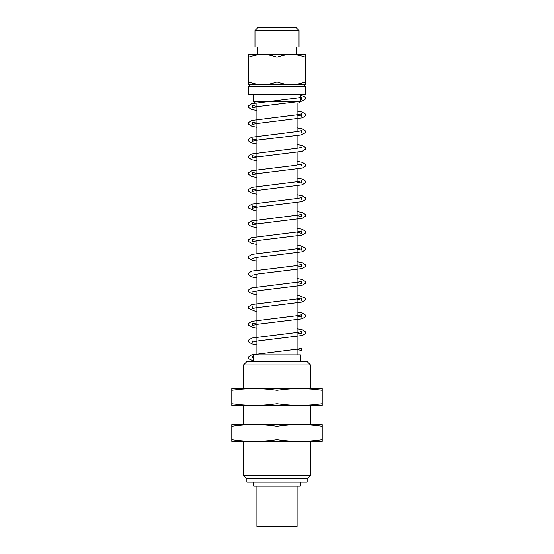 <?xml version="1.0" encoding="UTF-8"?>
<svg xmlns="http://www.w3.org/2000/svg" width="554" height="554" viewBox="0 0 554 554"><rect width="100%" height="100%" fill="white"/><g stroke="black" fill="none" stroke-linecap="round" stroke-linejoin="round"><path stroke-width="0.83" d="M299.603 388.624L322.199 388.624L322.199 390.3C314.118 389.171 306.584 388.61 299.603 388.624L310.482 388.624L310.482 364.913L243.518 364.913L243.518 388.624L299.603 388.624C292.623 388.61 285.088 389.171 277 390.3C268.912 389.171 261.377 388.61 254.397 388.624C247.416 388.61 239.882 389.171 231.801 390.3L231.801 388.624L254.397 388.624M254.397 405.369L231.801 405.369L231.801 403.693C239.882 404.822 247.416 405.376 254.397 405.369L243.518 405.369L243.518 424.634L310.482 424.634L310.482 405.369L254.397 405.369C261.377 405.376 268.912 404.822 277 403.693C285.088 404.822 292.623 405.376 299.603 405.369C306.584 405.376 314.118 404.822 322.199 403.693L322.199 405.369L299.603 405.369M322.199 390.3L322.199 403.693M277 390.3L277 403.693M231.801 390.3L231.801 403.693M299.603 424.634L322.199 424.634L322.199 426.31C314.118 425.181 306.584 424.62 299.603 424.634C292.623 424.62 285.088 425.181 277 426.31C268.912 425.181 261.377 424.62 254.397 424.634C247.416 424.62 239.882 425.181 231.801 426.31L231.801 424.634L254.397 424.634M254.397 441.379L231.801 441.379L231.801 439.703C239.882 440.832 247.416 441.386 254.397 441.379L243.518 441.379L243.518 475.408L310.482 475.408L310.482 441.379L254.397 441.379C261.377 441.386 268.912 440.832 277 439.703C285.088 440.832 292.623 441.386 299.603 441.379C306.584 441.386 314.118 440.832 322.199 439.703L322.199 441.379L299.603 441.379M322.199 426.31L322.199 439.703M277 426.31L277 439.703M231.801 426.31L231.801 439.703M248.538 94.665L305.462 94.665L305.462 86.292L248.538 86.292L248.538 94.665M256.911 486.121L256.911 526.3L297.089 526.3L297.089 486.121M248.538 84.624L248.538 81.944C253.628 83.751 258.372 84.637 262.769 84.624L248.538 84.624M277 81.944C282.09 83.751 286.834 84.637 291.231 84.624L262.769 84.624C267.166 84.637 271.91 83.751 277 81.944L277 57.166C271.91 55.358 267.166 54.465 262.769 54.486C258.372 54.465 253.628 55.358 248.538 57.166L248.538 54.486L291.231 54.486C286.834 54.465 282.09 55.358 277 57.166M305.462 81.944L305.462 84.624L291.231 84.624C295.628 84.637 300.372 83.751 305.462 81.944L305.462 57.166C300.372 55.358 295.628 54.465 291.231 54.486L305.462 54.486L305.462 57.166M248.538 57.166L248.538 81.944M277 30.567L299.028 30.567L296.161 27.7L257.839 27.7L254.972 30.567L277 30.567M253.697 482.105L253.697 486.121L300.303 486.121L300.303 482.105M307.138 478.753L246.862 478.753L246.862 482.105L307.138 482.105L307.138 478.753L310.482 475.408M243.518 364.913L246.862 361.561L307.138 361.561L310.482 364.913M253.559 361.561L253.559 354.865L300.441 354.865L300.441 361.561M300.441 101.361L253.559 101.361L255.235 103.037L298.765 103.037L300.441 101.361L300.441 94.665M254.972 30.567L254.972 46.986L299.028 46.986L299.028 30.567M300.441 99L302.02 99.491L301.438 98.238L302.034 96.978L298.592 97.843L251.717 103.716L248.739 105.669L248.801 107.677L251.938 109.553L256.911 110.516M300.441 94.9L305.192 97.158L305.261 99.173L302.096 101.174L258.427 106.513L251.973 107.864L252.555 106.603L251.966 105.35L256.911 106.472M297.089 115.107L302.027 116.236L301.438 114.976L302.027 113.722L298.606 114.588L251.696 120.46L248.746 122.406L248.808 124.428L251.925 126.291L256.911 127.261M302.013 132.967L301.445 131.72L302.034 130.46L298.412 131.36L251.592 137.233L248.718 139.199L248.794 141.145L251.578 142.939L256.911 143.998M297.089 111.063L302.027 112.012L305.185 113.895L305.261 115.911L302.352 117.85L255.546 123.708L251.98 124.602L252.562 123.348L251.973 122.095L256.911 123.21M297.089 127.808L302.283 128.826L305.261 130.779L305.199 132.794L300.711 134.989L258.676 139.961L251.966 141.346L252.555 140.086L251.973 138.832L256.911 139.954M302.02 147.212L298.599 148.07L251.71 153.943L248.739 155.896L248.801 157.911L251.931 159.781L256.911 160.743M297.089 144.546L302.186 145.543L305.199 147.399L305.282 149.351L302.186 151.374L256.467 157.038L251.98 158.084L252.555 156.837L251.966 155.57L256.911 156.699M297.089 161.29L302.29 162.315L305.261 164.261L305.199 166.276L302.498 168.028L258.24 173.506L251.973 174.829L252.562 173.575L251.973 172.315L256.911 173.437M297.089 182.079L302.02 183.201L301.438 181.947L302.034 180.687L298.592 181.553L251.71 187.425L248.739 189.378L248.801 191.386L251.938 193.263L256.911 194.225M302.027 199.946L301.438 198.685M297.089 178.028L302.249 179.039L305.206 180.895L305.282 182.841L302.103 184.884L255.11 190.756L251.973 191.573L252.555 190.313L251.966 189.053L256.911 190.181M297.089 194.773L302.297 195.797L305.254 197.743L305.192 199.759L302.075 201.635L258.233 206.988L251.98 208.311L252.562 207.058L251.973 205.797L256.911 206.926M297.089 215.561L302.027 216.683L301.445 215.43L302.034 214.169L298.606 215.035L251.703 220.907L248.739 222.853L248.808 224.869L251.502 226.628L256.911 227.708M297.089 232.299L302.02 233.421L301.438 232.168L302.027 230.914L298.197 231.849L251.558 237.694L248.746 239.591L248.801 241.606L251.578 243.386L256.911 244.453M297.089 211.517L302.491 212.597L305.192 214.356L305.261 216.365L302.297 218.311L256.474 224.003L251.966 225.056L252.562 223.795L251.973 222.542L256.911 223.664M297.089 228.255L302.304 229.28L305.254 231.226L305.192 233.248L302.082 235.111L258.247 240.471L251.98 241.793L252.555 240.54L251.966 239.28L256.911 240.408M297.089 249.044L302.034 250.173L301.445 248.905L302.027 247.652L298.613 248.517L251.696 254.397L248.746 256.343L248.808 258.358L251.918 260.228L256.911 261.19M297.089 265.781L302.02 266.91L301.438 265.657L302.034 264.397L295.289 265.781L251.814 271.107L248.794 272.963L248.711 274.909L251.841 276.945L256.911 277.935M297.089 261.737L302.297 262.762L305.261 264.715L305.192 266.73L302.075 268.6L258.254 273.953L251.98 275.276M297.089 278.482L302.297 279.507L305.254 281.453L305.192 283.468L302.075 285.338L258.24 290.698L251.987 292.013M297.089 282.526L302.027 283.648L301.438 282.395L302.027 281.141L298.606 282L251.696 287.879L248.746 289.825L248.808 291.84L251.925 293.71L256.911 294.673M297.089 299.264L302.027 300.393L301.445 299.139L302.034 297.879L298.308 298.8L251.904 304.562L248.739 306.563L248.808 308.578L254.715 311.057L256.911 311.417M297.089 295.22L299.416 295.607L305.199 298.066L305.261 300.081L302.034 302.096L255.706 307.844L251.966 308.765L252.562 307.505L251.98 306.251M297.089 311.964L302.304 312.989L305.254 314.935L305.192 316.957L302.082 318.82L258.254 324.18L251.973 325.503L252.555 324.249L251.966 322.989L256.911 324.111M297.089 316.009L302.02 317.13L301.438 315.877L302.027 314.624L298.599 315.489L251.71 321.355L248.739 323.307L248.801 325.323L253.289 327.518L256.911 328.155M297.089 332.746L302.034 333.875L301.445 332.615L302.027 331.361L298.419 332.262L251.938 338.037L248.746 340.045L248.808 342.06L251.911 343.93L256.911 344.9M297.089 328.709L302.29 329.727L305.261 331.68L305.199 333.695L302.498 335.447L258.24 340.925L251.973 342.247L252.562 340.987M297.089 349.498L302.02 350.613L301.438 349.366L302.034 348.099L298.599 348.972L251.71 354.844L248.739 356.79L248.801 358.805L253.559 361.063M252.555 357.732L251.966 356.471L253.559 356.97M256.911 177.481L251.828 176.491L248.718 174.462L248.801 172.516L251.8 170.66L295.268 165.334L302.027 163.942L301.445 165.203M302.027 197.432L298.357 198.339L251.918 204.107L248.746 206.116L248.808 208.131L254.646 210.589L256.911 210.97M251.987 258.531L257.201 257.368L302.346 251.779L305.282 249.806L305.206 247.86L299.929 245.477L297.089 245M246.862 478.753L243.518 475.408M297.089 354.865L297.089 202.598M297.089 198.547L297.089 185.853M297.089 181.809L297.089 169.108M297.089 165.064L297.089 152.371M297.089 148.327L297.089 135.626M297.089 131.582L297.089 103.037M256.911 354.865L256.911 290.898M256.911 286.854L256.911 274.154M256.911 270.11L256.911 257.416M256.911 253.365L256.911 240.678M256.911 236.627L256.911 103.037M253.559 101.361L253.559 94.665M250.214 84.624L248.538 86.292M303.786 84.624L305.462 86.292M296.161 54.486L296.161 46.986M257.839 54.486L257.839 46.986"/></g></svg>
